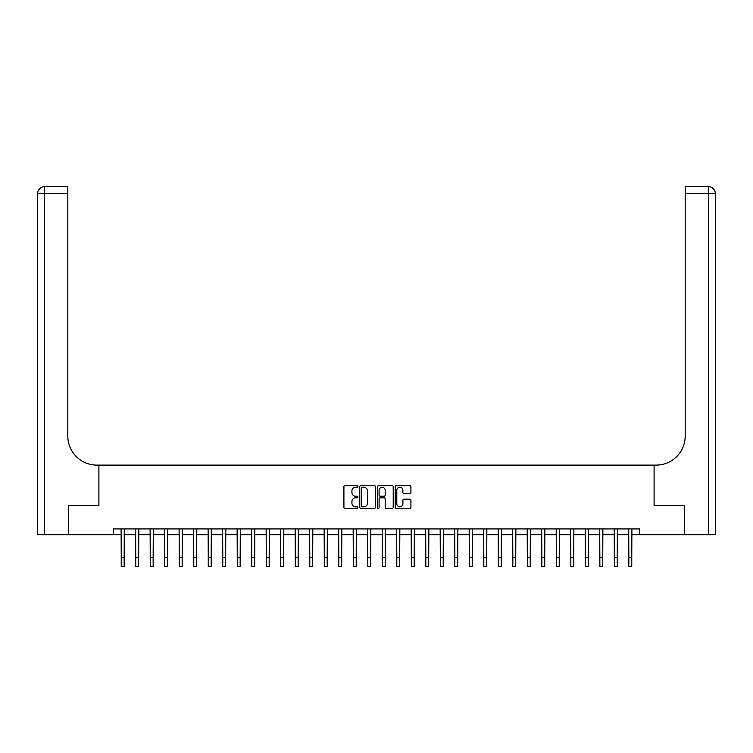 <?xml version="1.0" encoding="UTF-8"?>
<svg xmlns="http://www.w3.org/2000/svg" width="753" height="753" viewBox="0 0 753 753"><rect width="100%" height="100%" fill="white"/><g stroke="black" fill="none" stroke-linecap="round" stroke-linejoin="round"><path stroke-width="1.13" d="M357.939 486.429A0.8 0.8 0 0 0 357.138 485.629L345.043 485.629A1.139 1.139 0 0 0 343.905 486.767L343.905 507.268A1.139 1.139 0 0 0 345.043 508.407L357.138 508.407A0.8 0.8 0 0 0 357.939 507.616A0.8 0.8 0 0 0 357.138 506.816L355.576 506.816A3.643 3.643 0 0 1 351.933 503.173L351.933 501.46A3.643 3.643 0 0 1 355.576 497.818L357.138 497.818A0.8 0.8 0 0 0 357.939 497.018A0.8 0.8 0 0 0 357.138 496.227L355.576 496.227A3.643 3.643 0 0 1 351.933 492.575L351.933 490.871A3.643 3.643 0 0 1 355.576 487.229L357.138 487.229A0.8 0.8 0 0 0 357.939 486.429M409.783 493.657A1.139 1.139 0 0 0 410.922 492.518L410.922 486.767A1.139 1.139 0 0 0 409.783 485.629L396.342 485.629A1.139 1.139 0 0 0 395.203 486.767L395.203 507.268A1.139 1.139 0 0 0 396.342 508.407L409.783 508.407A1.139 1.139 0 0 0 410.922 507.268L410.922 500.321A1.139 1.139 0 0 0 409.783 499.183L404.032 499.183A1.139 1.139 0 0 0 402.893 500.321L402.893 503.766A3.05 3.05 0 0 1 399.843 506.816A3.05 3.05 0 0 1 396.803 503.766L396.803 490.269A3.05 3.05 0 0 1 399.843 487.229A3.05 3.05 0 0 1 402.893 490.269L402.893 492.518A1.139 1.139 0 0 0 404.032 493.657L409.783 493.657M113.411 534.724L68.457 534.724L68.457 505.724L98.907 505.724L98.907 465.109L654.093 465.109L654.093 505.724L654.093 465.109L656.174 465.109A29.009 29.009 0 0 0 685.183 436.109L685.183 186.659L708.385 186.659A6.965 6.965 0 0 1 715.35 193.615L715.35 534.724L684.599 534.724L684.599 505.724L654.093 505.724L684.543 505.724L684.543 534.724L639.589 534.724L639.589 528.926L113.411 528.926L113.411 534.724L121.242 534.724M375.502 486.767A1.139 1.139 0 0 0 374.363 485.629L360.922 485.629A1.139 1.139 0 0 0 359.783 486.767L359.783 507.268A1.139 1.139 0 0 0 360.922 508.407L374.363 508.407A1.139 1.139 0 0 0 375.502 507.268L375.502 486.767M378.637 485.629L392.078 485.629A1.139 1.139 0 0 1 393.217 486.767L393.217 507.268A1.139 1.139 0 0 1 392.078 508.407L386.327 508.407A1.139 1.139 0 0 1 385.188 507.268L385.188 498.957A1.139 1.139 0 0 0 384.049 497.818L380.227 497.818A1.139 1.139 0 0 0 379.088 498.957L379.088 507.616A0.8 0.8 0 0 1 378.298 508.407A0.8 0.8 0 0 1 377.498 507.616L377.498 486.767A1.139 1.139 0 0 1 378.637 485.629M124.151 534.724L135.747 534.724M138.646 534.724L150.252 534.724M153.151 534.724L164.756 534.724M167.655 534.724L179.261 534.724M182.16 534.724L193.766 534.724M196.665 534.724L208.261 534.724M211.169 534.724L222.766 534.724M225.665 534.724L237.27 534.724M240.169 534.724L251.775 534.724M254.674 534.724L266.28 534.724M269.179 534.724L280.784 534.724M283.683 534.724L295.28 534.724M298.188 534.724L309.784 534.724M312.683 534.724L324.289 534.724M327.188 534.724L338.794 534.724M341.693 534.724L353.298 534.724M356.197 534.724L367.803 534.724M370.702 534.724L382.298 534.724M385.197 534.724L396.803 534.724M399.702 534.724L411.307 534.724M414.206 534.724L425.812 534.724M428.711 534.724L440.317 534.724M443.216 534.724L454.812 534.724M457.72 534.724L469.317 534.724M472.216 534.724L483.821 534.724M486.72 534.724L498.326 534.724M501.225 534.724L512.831 534.724M515.73 534.724L527.335 534.724M530.234 534.724L541.831 534.724M544.739 534.724L556.335 534.724M559.234 534.724L570.84 534.724M573.739 534.724L585.345 534.724M588.244 534.724L599.849 534.724M602.748 534.724L614.354 534.724M617.253 534.724L628.849 534.724M631.758 534.724L639.589 534.724M362.174 487.229A0.8 0.8 0 0 0 361.384 488.019L361.384 506.016A0.8 0.8 0 0 0 362.174 506.816L363.831 506.816A3.643 3.643 0 0 0 367.473 503.173L367.473 490.871A3.643 3.643 0 0 0 363.831 487.229L362.174 487.229M385.188 490.325A3.05 3.05 0 0 0 382.138 487.285A3.05 3.05 0 0 0 379.088 490.325L379.088 495.088A1.139 1.139 0 0 0 380.227 496.227L384.049 496.227A1.139 1.139 0 0 0 385.188 495.088L385.188 490.325M121.111 528.926L121.242 557.644L124.151 557.644L124.283 528.926M121.242 557.644L121.242 566.341L124.151 566.341L124.151 557.644M135.615 528.926L135.747 557.644L138.646 557.644L138.787 528.926M135.747 557.644L135.747 566.341L138.646 566.341L138.646 557.644M150.111 528.926L150.252 557.644L153.151 557.644L153.292 528.926M150.252 557.644L150.252 566.341L153.151 566.341L153.151 557.644M164.615 528.926L164.756 557.644L167.655 557.644L167.797 528.926M164.756 557.644L164.756 566.341L167.655 566.341L167.655 557.644M179.12 528.926L179.261 557.644L182.16 557.644L182.292 528.926M179.261 557.644L179.261 566.341L182.16 566.341L182.16 557.644M68.401 505.724L98.907 505.724L98.907 465.109L96.826 465.109A29.009 29.009 0 0 1 67.817 436.109L67.817 193.615L44.615 193.615L44.615 534.724L68.401 534.724L68.401 505.724M44.615 534.724L37.65 534.724L37.65 193.615A6.965 6.965 0 0 1 44.615 186.659L67.817 186.659L67.817 193.615M67.817 186.659L44.615 186.659A6.965 6.965 0 0 0 37.65 193.615L44.615 193.615L44.615 186.659M96.826 465.109A29.009 29.009 0 0 1 67.817 436.109M685.183 186.659L708.385 186.659A6.965 6.965 0 0 1 715.35 193.615A6.965 6.965 0 0 0 708.385 186.659L708.385 193.615L685.183 193.615M656.174 465.109A29.009 29.009 0 0 0 685.183 436.109M708.385 534.724L708.385 193.615L715.35 193.615A6.965 6.965 0 0 0 708.385 186.659M193.625 528.926L193.766 557.644L196.665 557.644L196.797 528.926M193.766 557.644L193.766 566.341L196.665 566.341L196.665 557.644M208.129 528.926L208.261 557.644L211.169 557.644L211.301 528.926M208.261 557.644L208.261 566.341L211.169 566.341L211.169 557.644M222.634 528.926L222.766 557.644L225.665 557.644L225.806 528.926M222.766 557.644L222.766 566.341L225.665 566.341L225.665 557.644M237.129 528.926L237.27 557.644L240.169 557.644L240.311 528.926M237.27 557.644L237.27 566.341L240.169 566.341L240.169 557.644M251.634 528.926L251.775 557.644L254.674 557.644L254.815 528.926M251.775 557.644L251.775 566.341L254.674 566.341L254.674 557.644M266.138 528.926L266.28 557.644L269.179 557.644L269.31 528.926M266.28 557.644L266.28 566.341L269.179 566.341L269.179 557.644M280.643 528.926L280.784 557.644L283.683 557.644L283.815 528.926M280.784 557.644L280.784 566.341L283.683 566.341L283.683 557.644M295.148 528.926L295.28 557.644L298.188 557.644L298.32 528.926M295.28 557.644L295.28 566.341L298.188 566.341L298.188 557.644M309.652 528.926L309.784 557.644L312.683 557.644L312.824 528.926M309.784 557.644L309.784 566.341L312.683 566.341L312.683 557.644M324.148 528.926L324.289 557.644L327.188 557.644L327.329 528.926M324.289 557.644L324.289 566.341L327.188 566.341L327.188 557.644M338.652 528.926L338.794 557.644L341.693 557.644L341.834 528.926M338.794 557.644L338.794 566.341L341.693 566.341L341.693 557.644M353.157 528.926L353.298 557.644L356.197 557.644L356.329 528.926M353.298 557.644L353.298 566.341L356.197 566.341L356.197 557.644M367.662 528.926L367.803 557.644L370.702 557.644L370.834 528.926M367.803 557.644L367.803 566.341L370.702 566.341L370.702 557.644M382.166 528.926L382.298 557.644L385.197 557.644L385.338 528.926M382.298 557.644L382.298 566.341L385.197 566.341L385.197 557.644M396.671 528.926L396.803 557.644L399.702 557.644L399.843 528.926M396.803 557.644L396.803 566.341L399.702 566.341L399.702 557.644M411.166 528.926L411.307 557.644L414.206 557.644L414.348 528.926M411.307 557.644L411.307 566.341L414.206 566.341L414.206 557.644M425.671 528.926L425.812 557.644L428.711 557.644L428.852 528.926M425.812 557.644L425.812 566.341L428.711 566.341L428.711 557.644M440.176 528.926L440.317 557.644L443.216 557.644L443.348 528.926M440.317 557.644L440.317 566.341L443.216 566.341L443.216 557.644M454.68 528.926L454.812 557.644L457.72 557.644L457.852 528.926M454.812 557.644L454.812 566.341L457.72 566.341L457.72 557.644M469.185 528.926L469.317 557.644L472.216 557.644L472.357 528.926M469.317 557.644L469.317 566.341L472.216 566.341L472.216 557.644M483.69 528.926L483.821 557.644L486.72 557.644L486.862 528.926M483.821 557.644L483.821 566.341L486.72 566.341L486.72 557.644M498.185 528.926L498.326 557.644L501.225 557.644L501.366 528.926M498.326 557.644L498.326 566.341L501.225 566.341L501.225 557.644M512.689 528.926L512.831 557.644L515.73 557.644L515.871 528.926M512.831 557.644L512.831 566.341L515.73 566.341L515.73 557.644M527.194 528.926L527.335 557.644L530.234 557.644L530.366 528.926M527.335 557.644L527.335 566.341L530.234 566.341L530.234 557.644M541.699 528.926L541.831 557.644L544.739 557.644L544.871 528.926M541.831 557.644L541.831 566.341L544.739 566.341L544.739 557.644M556.203 528.926L556.335 557.644L559.234 557.644L559.375 528.926M556.335 557.644L556.335 566.341L559.234 566.341L559.234 557.644M570.708 528.926L570.84 557.644L573.739 557.644L573.88 528.926M570.84 557.644L570.84 566.341L573.739 566.341L573.739 557.644M585.203 528.926L585.345 557.644L588.244 557.644L588.385 528.926M585.345 557.644L585.345 566.341L588.244 566.341L588.244 557.644M599.708 528.926L599.849 557.644L602.748 557.644L602.889 528.926M599.849 557.644L599.849 566.341L602.748 566.341L602.748 557.644M614.213 528.926L614.354 557.644L617.253 557.644L617.385 528.926M614.354 557.644L614.354 566.341L617.253 566.341L617.253 557.644M628.717 528.926L628.849 557.644L631.758 557.644L631.889 528.926M628.849 557.644L628.849 566.341L631.758 566.341L631.758 557.644"/></g></svg>
